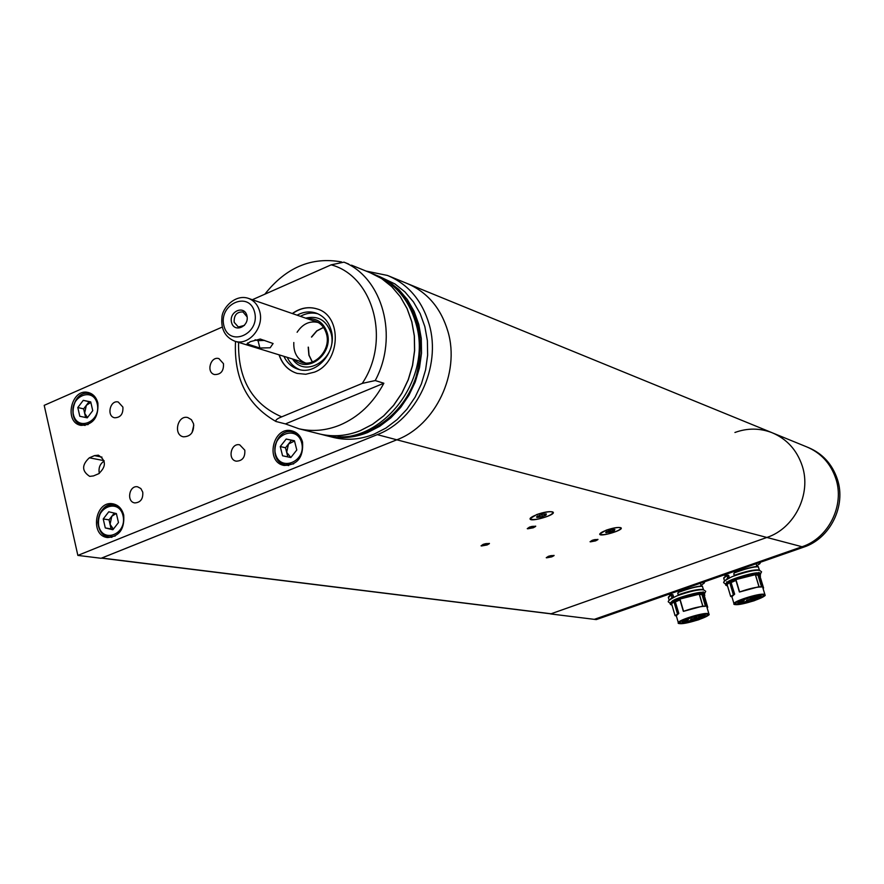 <?xml version="1.0" encoding="UTF-8"?>
<svg xmlns="http://www.w3.org/2000/svg" width="884" height="884" viewBox="0 0 884 884"><rect width="100%" height="100%" fill="white"/><g stroke="black" fill="none" stroke-linecap="round" stroke-linejoin="round"><path stroke-width="1.33" d="M388.993 276.073L406.717 283.322C427.171 291.897 440.906 307.975 447.945 331.555C460.343 373.17 435.469 425.436 396.817 439.801L101.096 558.279L77.858 555.406L44.2 405.347L222.249 327.058M407.48 283.631C427.547 292.328 441.039 308.306 447.956 331.555C460.354 373.17 435.481 425.436 396.828 439.801L101.748 558.036L551.086 613.772L766.881 537.461L550.621 613.938L596.291 619.596L803.644 547.163L802.042 546.743L594.291 619.352L802.042 546.743C828.584 538.146 844.905 505.416 835.822 478.631C830.662 463.437 820.938 452.851 806.65 446.851C820.938 452.851 830.662 463.437 835.822 478.631C844.905 505.416 828.584 538.146 802.042 546.743L766.881 537.461C794.572 528.4 811.656 493.99 802.23 465.89C811.656 493.99 794.572 528.4 766.881 537.461L377.269 434.641L77.858 555.406M377.269 434.641C416.441 419.988 441.713 366.761 429.193 324.439C422.088 300.472 408.187 284.14 387.479 275.454L366.064 271.068M142.755 492.156L140.865 488.554L137.606 486.808C129.108 485.007 126.213 501.968 134.865 502.919C140.578 502.499 143.208 498.919 142.755 492.156M244.802 450.177L239.73 444.84C230.923 442.564 227.276 459.779 236.271 461.172C242.426 460.951 245.266 457.282 244.802 450.177M302.538 442.088C300.814 436.077 297.267 432.331 291.897 430.862C272.935 425.602 264.736 462.332 284.184 465.459C297.466 465.061 303.588 457.271 302.538 442.088M123.705 515.074C121.981 508.665 118.345 504.908 112.798 503.792C94.964 500.311 89.549 536.069 107.693 537.56C119.362 536.477 124.699 528.986 123.705 515.074M94.477 455.636L89.35 457.802C81.615 464.984 81.737 471.172 89.715 476.377L93.483 475.912L98.621 473.758C106.367 466.642 106.29 460.442 98.378 455.172L94.477 455.636L101.969 457.105M193.563 423.779L191.419 419.69L187.762 417.546C177.507 414.762 172.977 435.094 183.463 436.818C190.701 436.597 194.071 432.243 193.563 423.779M122.898 407.093L118.246 401.999C110.014 399.756 106.279 416.375 114.699 417.778C120.544 417.591 123.274 414.021 122.898 407.093M223.475 363.667L218.934 358.617C210.458 355.876 205.895 372.672 214.602 374.562C220.889 374.606 223.851 370.971 223.475 363.667M97.881 403.082C96.367 397.347 93.174 393.822 88.29 392.507C71.206 387.833 63.504 422.64 81.019 425.392C93.041 424.895 98.654 417.458 97.881 403.082M193.795 425.138L192.06 432.608M104.168 461.072C99.914 463.89 98.301 468.001 99.328 473.415M279.035 354.827C282.327 364.451 288.383 370.65 297.201 373.413L305.765 374.263L314.406 372.153C340.705 362.617 342.705 315.997 317.234 308.969C308.649 306.306 300.339 307.82 292.317 313.533M348.738 264.084L343.987 262.15C382.761 277.93 398.839 336.859 375.225 380.551L362.252 383.402L281.698 416.85C277.134 418.64 275.233 420.187 275.974 421.491L285.455 423.911L298.891 428.751C312.372 431.845 325.975 430.652 339.677 425.182C358.517 417.182 373.247 403.192 383.855 383.236L285.455 423.911M252.338 299.731L331.157 264.835L343.987 262.15M248.636 298.449L318.384 322.538C309.809 320.538 302.715 323.787 297.112 332.262M293.808 342.506C293.411 352.683 297.278 359.49 305.389 362.937L234.923 341.246C225.199 337.29 220.867 329.389 221.928 317.555C222.072 308.394 234.945 293.886 248.227 298.306C254.028 300.416 257.863 304.825 259.73 311.544C264.404 327.389 248.713 346.064 234.923 341.246M323.478 327.356L316.715 330.892L311.455 337.014M308.207 347.136L308.881 355.191L312.306 362.053M323.544 327.445L316.837 330.981L311.632 337.08M308.383 347.191L309.046 355.191L312.406 362.009M332.273 437.149L334.041 437.591C347.235 440.63 360.539 439.503 373.943 434.21L385.976 428.033L397.071 419.635L406.872 409.27L415.06 397.248L421.381 383.943L425.613 369.777L427.635 355.202L427.381 340.683L424.861 326.671L420.165 313.621L413.458 301.919L404.949 291.93L394.938 283.952L378.949 276.283M341.522 261.929C311.654 256.57 286.096 267.333 264.857 294.184M375.225 380.551L383.855 383.236M408.231 283.941L771.876 432.63C786.76 438.873 796.882 449.967 802.23 465.89C796.882 449.967 786.76 438.873 771.876 432.63C759.688 428.011 747.367 427.966 734.924 432.486M283.886 356.318C287.057 362.993 291.908 367.335 298.449 369.346C316.815 375.623 337.5 351.224 331.213 330.439C328.693 321.666 323.61 315.875 315.953 313.046C309.643 311.046 303.356 311.754 297.112 315.19M317.632 309.113L317.411 309.035C308.825 306.372 300.527 307.886 292.505 313.599M279.222 354.882C282.438 364.33 288.35 370.484 296.958 373.346M299.013 360.97C312.56 369.611 331.655 350.849 326.45 333.865C324.096 326.063 319.312 321.566 312.085 320.362M294.295 359.523C307.798 374.131 333.622 353.688 327.29 333.157C323.92 322.881 317.301 318.074 307.411 318.748M292.527 358.981C305.61 379.424 338.495 357.479 330.97 333.025C326.461 320.24 318.03 315.279 305.665 318.152M317.82 313.776C311.93 312.306 306.118 313.157 300.383 316.328M287.189 357.335C289.985 363.269 294.195 367.39 299.82 369.689M83.262 400.353L90.732 401.9L92.743 410.651L87.262 417.845L79.803 416.265L77.803 407.535L83.262 400.353L90.765 402.054M89.074 401.712L83.637 408.861L85.615 417.491M83.637 408.861L77.803 407.535M90.853 402.43L86.356 405.281L84.632 413.204L87.483 417.557M108.776 511.792L116.401 513.582L118.467 522.566L112.887 529.748L105.284 527.936L103.229 518.963L108.776 511.792M113.24 529.295L105.284 527.936M114.268 513.085L109.03 519.847L111.075 528.776M109.03 519.847L103.229 518.963M116.169 513.527L111.793 516.278L110.058 524.311L113.395 529.096M286.184 439.039L294.46 440.74L296.792 450L290.836 457.525L282.571 455.79L280.25 446.553L286.184 439.039L294.505 440.928M291.422 440.298L285.51 447.779L287.808 456.884M285.51 447.779L280.25 446.553M294.527 441.017L288.471 444.044L286.67 452.376L290.858 457.503M595.573 540.886L597.849 539.649C594.612 539.262 592.136 540.002 590.435 541.848L595.573 540.886M596.777 539.87L591.23 541.251L596.777 539.87M594.855 539.826L595.131 540.798M592.147 540.732L592.357 541.483M551.793 556.865L553.981 555.671C550.754 555.296 548.301 556.014 546.621 557.826L551.793 556.865M552.931 555.881L547.406 557.251L552.931 555.881M551.075 555.837L551.34 556.776M548.367 556.699L548.577 557.461M487.095 544.964L489.316 543.715C485.802 543.207 483.194 543.969 481.493 545.981L487.095 544.964M488.2 543.892L483.902 544.378L482.277 545.351L483.614 545.594L488.2 543.892M486.277 543.793L486.576 544.864M483.371 544.699L483.614 545.594M533.273 527.781L535.593 526.477C532.058 525.958 529.428 526.731 527.704 528.798L533.273 527.781M534.455 526.676L533.174 526.4L528.51 528.135L529.792 528.411L534.455 526.676M532.466 526.577L532.765 527.671M529.549 527.516L529.792 528.411M614.49 532.058C607.076 534.511 602.336 535.218 600.258 534.19C598.136 531.98 619.551 525.571 620.623 528.102C620.922 529.074 618.877 530.389 614.49 532.058M611.01 529.969L605.684 532.279L609.883 532.334L614.314 530.72L614.877 529.527L611.01 529.969M606.568 531.593L606.015 532.776L608.943 532.024L608.568 530.709L608.932 532.024M610.391 530.135L610.8 531.56L614.314 530.72L613.717 529.494M610.8 531.56L608.943 532.024L608.568 530.709M546.334 516.742C538.301 519.427 533.074 520.146 530.676 518.93C528.212 516.355 551.262 509.516 552.599 512.433C552.997 513.527 550.909 514.963 546.334 516.742M542.08 514.377L536.522 516.842L536.942 517.449L541.218 516.996L545.914 515.239L546.356 513.924L542.08 514.377M537.571 516.024L536.942 517.449L540.168 516.665L539.726 515.085M541.704 514.466L542.179 516.168L545.914 515.239L545.306 513.858M542.179 516.168L541.218 516.996L540.168 516.665M803.644 547.163C830.142 538.599 846.419 505.946 837.358 479.216C832.209 464.056 822.507 453.481 808.23 447.503L807.689 447.282M763.577 595.043L763.599 595.076C765.732 597.076 740.914 605.032 736.162 603.894L735.322 603.297M735.908 604.413L735.046 603.761C734.803 601.142 761.069 593.263 763.842 595.131C768.273 596.645 741.157 605.639 735.908 604.413M747.367 601.982L759.842 597.706L761.234 596.214C759.92 595.462 755.732 596.081 748.649 598.081L742.98 600.026L737.974 603.186L747.367 601.982M742.792 601.164L739.72 601.684L744.284 600.313L742.792 601.164M757.765 596.844L754.704 597.374L759.279 596.004L757.765 596.844M752.98 597.661L749.908 598.192L754.494 596.811L752.98 597.661M741.212 602.523L738.14 603.054L742.693 601.684L741.212 602.523M745.499 602.336L740.98 603.109L747.698 601.098L745.499 602.336M746.405 600.811L752.947 598.667L746.405 600.811M758.417 597.904L753.908 598.689L760.649 596.667L758.417 597.904M739.488 592.026L758.969 586.7L761.555 586.954C756.361 586.932 749.013 588.622 739.488 592.026L739.455 591.915M733.842 594.324L730.195 582.114L727.101 584.501L730.67 596.468L734.659 594.147L731.886 596.667L733.985 603.717M740.074 601.374L743.831 600.28M755.058 597.065L758.826 595.96M750.273 597.871L754.041 596.777M738.505 602.733L742.251 601.65M741.234 602.822L747.367 601.032M746.494 600.402L752.615 598.601M754.163 598.391L760.317 596.589M742.98 599.462L743.157 600.048M744.217 599.639L744.107 599.065M744.262 599.485L748.207 598.402M727.101 584.49L730.67 596.457L731.93 596.855M739.356 591.86L735.731 579.749L730.891 581.893L734.659 594.147M759.058 586.689L755.433 574.677L758.052 575.385L761.555 586.954M755.433 574.677L735.599 579.661C746.892 575.738 755.201 573.959 760.505 574.302L757.466 574.92M762.848 587.761L763.588 588.037L763.069 588.49M735.256 579.219L729.808 581.186L730.924 582.633L735.93 580.445M735.864 579.76L735.444 579.451C746.936 575.451 755.323 573.65 760.638 574.048L760.152 573.13C754.837 572.777 746.538 574.556 735.245 578.479L735.212 578.666C746.693 574.666 755.091 572.865 760.395 573.263M758.837 574.887L759.223 575.683M758.892 570.313L759.389 569.926L758.196 566.655C753.334 566.556 745.422 568.567 734.438 572.699L734.416 572.876C745.532 568.71 753.533 566.677 758.439 566.788M763.588 588.037L759.909 575.904L763.577 588.037M727.532 585.937C725.2 585.44 725.687 584.313 728.991 582.567L728.604 581.396L729.819 581.186L728.681 581.374M735.311 578.445L730.184 580.49M734.416 572.876L733.764 573.815L734.206 575.318C745.687 571.307 754.074 569.517 759.389 569.926M727.654 575.197L728.648 575.329L729.399 577.871M759.411 574.954L760.251 575.351L760.494 576.136L759.909 575.904M733.797 573.617L734.361 575.517C745.654 571.594 753.953 569.826 759.257 570.191M734.261 572.832L734.427 572.699C747.61 568.025 755.555 566.003 758.273 566.644M733.764 573.815L734.56 575.65M726.803 575.34L728.372 575.418L729.134 577.992M724.957 575.119L723.388 575.197M760.505 562.235L759.909 563.638L756.715 565.815M723.698 578.114L726.747 575.34L727.808 578.18L726.77 575.716M728.969 577.992L724.792 580.887M707.587 614.303L707.609 614.325C709.73 616.247 685.653 623.916 680.625 622.933L679.652 622.336M680.371 623.452L679.376 622.8C679.089 620.248 705.078 612.557 707.841 614.391C712.217 615.85 685.918 624.513 680.371 623.452M691.829 621.01L704.04 616.822L705.266 615.452C703.896 614.7 699.653 615.33 692.515 617.341L686.979 619.242L682.282 622.248L691.829 621.01M686.967 620.314L683.862 620.844L688.382 619.507L686.967 620.314M701.752 616.06L698.658 616.579L703.178 615.242L701.752 616.06M696.935 616.888L693.841 617.419L696.935 616.888M685.553 621.607L682.459 622.137L685.553 621.607M689.951 621.364L685.398 622.148L692.039 620.192L689.951 621.364M690.647 619.927L697.078 617.839L690.647 619.927M702.603 617.032L698.051 617.817L704.714 615.839L702.603 617.032M683.465 611.352L702.747 606.081L705.454 606.28C700.095 606.336 692.769 608.026 683.465 611.352L683.442 611.264M676.359 615.96L675.056 615.64L678.813 613.408L676.304 615.761L678.337 622.734M684.227 620.535L687.929 619.463M699.034 616.27L702.736 615.209M694.205 617.109L697.918 616.038M682.824 621.828L686.514 620.767M685.653 621.861L691.708 620.126M690.669 619.518L696.747 617.772M698.305 617.529L704.382 615.772M686.99 618.689L687.155 619.275M688.194 618.866L688.095 618.292M688.249 618.689L692.15 617.651M671.597 603.761L675.056 615.629L671.597 603.761L674.47 601.485L673.31 601.684L674.138 601.783M683.31 611.198L679.807 599.208L675.166 601.264L678.813 613.408M702.846 606.07L699.332 594.159L702.073 594.799L705.454 606.28M699.332 594.159L679.63 599.109C690.691 595.286 698.979 593.484 704.504 593.739L701.465 594.357M706.88 606.999L707.73 607.264L707.112 607.805M670.083 603.341L672.934 600.755L673.31 601.684L670.381 604.424L671.995 605.109C669.829 604.601 670.249 603.551 673.254 601.938L672.934 600.755L674.426 600.59L675.188 601.993L679.995 599.882M679.929 599.197L679.255 598.136L679.387 598.965M702.89 589.794L703.432 589.396L702.272 586.147C697.2 586.147 689.277 588.169 678.514 592.214L678.492 592.402C689.376 588.313 697.388 586.269 702.515 586.28M704.404 592.7L704.161 592.567C698.636 592.313 690.349 594.103 679.288 597.938L679.255 598.136C690.492 594.214 698.868 592.402 704.404 592.7L704.636 593.473C699.1 593.186 690.713 594.998 679.487 598.91L679.255 597.96M704.216 595.374L707.719 607.253M679.299 598.689L672.934 600.755M679.409 597.893L674.47 599.86M678.492 592.402L677.851 593.319L678.282 594.81C689.509 590.888 697.896 589.087 703.432 589.396M672.028 594.612L672.978 594.755L673.707 597.264M703.653 594.28L704.581 594.667L704.802 595.44L704.172 595.23M696.78 619.419L695.951 618.855M677.884 593.12L678.503 592.214C690.99 587.727 698.935 585.694 702.338 586.136M677.851 593.319L678.437 595.009C689.487 591.175 697.774 589.385 703.299 589.65M671.144 594.766L672.978 594.755M669.575 594.357L668.359 594.424M704.681 581.738L704.272 583.042L701.001 585.407M672.415 594.556L671.089 594.766L672.702 594.833L673.442 597.385M668.326 597.33L671.089 594.766L672.116 597.584L671.1 595.142M673.276 597.396L669.387 600.103M529.638 527.019L527.251 528.654L535.715 526.157L529.638 527.019M592.39 540.223L590.048 541.737L597.96 539.384L592.39 540.223M483.327 544.268L481.04 545.837L489.438 543.406L483.327 544.268M548.489 556.257L546.246 557.716L554.091 555.406L548.489 556.257M606.17 530.19L599.706 533.98C598.799 537.693 625.518 529.704 620.756 527.682C617.938 527.03 613.076 527.87 606.17 530.19M536.676 514.576L530.057 518.643C529.14 522.941 558.235 514.333 552.688 511.935C549.439 511.162 544.102 512.035 536.676 514.576M551.086 613.772L550.279 613.673M260.272 339.036L250.426 341.633L247.001 343.876L259.885 348.02L270.161 347.777L273.09 343.522L260.272 339.036M255.1 339.765L258.04 340.683L264.614 340.406M231.531 322.395C234.161 333.367 249.73 326.561 246.912 315.632C244.227 304.66 228.735 311.522 231.531 322.395M247.144 316.947L242.978 311.964C236.802 311.709 233.862 315.157 234.172 322.306L238.326 327.003L244.437 325.389M89.35 457.802L104.047 460.652M362.252 383.402C391.004 340.561 373.479 276.018 331.157 264.835M238.581 342.362C237.818 379.192 252.194 404.021 281.698 416.85M377.457 275.675L388.717 281.443L398.783 289.466L407.314 299.499L414.055 311.256L418.762 324.384L421.281 338.473L421.535 353.07L419.502 367.722L415.248 381.965L408.894 395.347L400.662 407.447L390.816 417.878L379.678 426.32L367.589 432.541C354.13 437.856 340.771 438.994 327.522 435.956L334.041 437.591M338.053 436.751C370.495 438.796 404.375 413.137 416.066 376.783C426.442 335.832 417.115 304.207 388.098 281.941M318.273 433.624L320.052 434.077C333.367 437.127 346.782 435.978 360.307 430.618L372.451 424.364L383.656 415.856L393.557 405.358L401.833 393.181L408.22 379.711L412.497 365.368L414.552 350.628L414.309 335.931L411.767 321.754L407.049 308.549L400.286 296.726L391.711 286.626L381.612 278.57L370.297 272.78L351.501 265.167M97.24 403.877C93.229 386.043 69.162 396.64 73.339 414.276C77.206 432.088 101.45 421.679 97.24 403.877M88.146 424.552L82.544 424.906C65.88 422.276 73.195 389.17 89.461 393.612L94.61 396.408M123.042 515.781C118.92 497.482 94.4 507.615 98.688 525.715C102.666 544.003 127.362 534.058 123.042 515.781M115.207 536.036L109.163 536.953C91.892 535.516 97.052 501.504 114.003 504.808L119.771 507.515M301.687 442.895C297.013 424.044 270.559 434.983 275.399 453.614C279.908 472.454 306.571 461.724 301.687 442.895M293.665 463.879L285.576 464.896C267.078 461.912 274.88 426.994 292.913 431.978L300.063 436.563M606.755 531.494L606.965 532.245M613.054 530.743L612.734 529.615M537.726 515.936L537.991 516.886M544.566 515.273L544.201 513.958M763.886 594.821C770.229 595.96 741.72 605.706 735.4 604.579C728.637 603.573 757.665 593.595 763.886 594.821M759.312 576.07L764.936 594.667C763.279 595.374 770.782 594.037 754.052 600.788C733.079 606.888 733.278 603.838 734.051 603.938C731.565 601.794 759.135 592.954 764.141 594.291L765.003 594.899M759.245 574.744L759.245 575.849L758.052 575.385M730.195 582.114L729.046 582.313L729.864 582.423M734.383 594.225L730.924 582.633M733.278 594.501L729.698 582.49M725.51 584.18L728.659 581.385L729.046 582.313L725.819 585.252L727.532 585.959M725.742 584.987L728.526 581.606L729.963 581.329M730.294 581.484L730.648 582.048M755.345 574.677L758.969 586.7M735.963 579.716L739.565 591.75M735.101 578.733L735.344 579.517M734.107 575.385L734.703 575.65M740.693 573.639L742.659 573.064M756.096 563.771L756.958 566.611M760.03 576.269L759.566 575.053M728.56 581.429L725.709 583.683M726.703 575.362L723.908 577.606M724.593 581.153L727.532 578.269L728.493 578.324M724.515 580.876L723.786 578.412L726.604 575.583M707.752 614.06C714.504 615.032 686.581 624.579 679.873 623.618C672.713 622.778 701.122 613.021 707.752 614.06M703.487 595.518L708.924 613.938C707.288 614.634 714.626 613.319 698.448 619.828C677.873 625.806 677.431 622.922 678.404 622.966C675.928 620.899 702.681 612.38 708.007 613.551L708.99 614.181M703.399 594.91L702.073 594.799M678.547 613.485L675.188 601.993M677.442 613.761L673.973 601.86M677.995 613.584L674.47 601.485M670.304 604.148L672.801 600.987L674.238 600.711M674.569 600.855L674.923 601.407M699.244 594.159L702.747 606.081M680.017 599.164L683.509 611.098M683.663 593.473L688.559 592.059M701.211 586.114L700.338 583.252M704.283 595.573L704.581 594.667L703.808 594.368M672.912 600.766L670.271 602.866M678.194 594.877L677.752 593.385M670.967 594.833L668.536 596.844M669.199 600.346L671.84 597.672L672.779 597.728M669.122 600.07L668.414 597.65L670.945 595.009M247.653 342.937L248.006 344.351M259.885 348.02L258.04 340.683M254.636 312.229C249.211 290.284 218.293 304.085 223.884 325.754C229.078 347.699 260.283 334.163 254.636 312.229M370.297 272.78L381.623 278.582L391.745 286.648L400.33 296.748L407.104 308.582L411.833 321.787L414.375 335.953L414.629 350.639L412.585 365.39L408.309 379.722L401.922 393.181L393.645 405.358L383.744 415.856L372.54 424.364L360.385 430.618C346.837 435.989 333.401 437.138 320.052 434.077L298.891 428.751M235.509 341.423C233.796 378.33 247.244 405.005 275.841 421.425M806.65 446.851L772.959 433.083M316.505 313.245L315.953 313.046M92.279 394.286L89.704 393.667M85.118 425.458L82.544 424.906C65.626 422.187 72.93 389.137 89.461 393.612M117.02 505.305L114.29 504.863M111.892 537.328L109.163 536.953C102.478 535.649 98.71 530.787 97.859 522.367C98.942 510.897 104.323 505.04 114.003 504.808M296.35 432.828L293.256 432.066M288.681 465.581L285.576 464.896C266.891 461.857 274.681 426.961 292.913 431.978M530.422 517.98L530.577 518.565M552.445 511.847L552.599 512.433M321.091 434.309L323.898 435.038C377.026 450.475 434.166 381.579 415.812 323.124C408.751 299.245 394.805 282.968 373.987 274.272L372.871 273.852M725.51 584.225L724.305 583.053C722.239 582.412 724.902 580.258 732.317 576.578C746.03 571.727 755.135 569.672 759.643 570.423L761.566 571.815L759.809 575.097M759.157 572.987L758.969 572.324M726.604 581.771L726.891 582.446M727.466 582.059C730.195 578.965 756.063 571.661 758.35 572.976M737.565 601.794L737.93 603.032M760.859 594.976L761.234 596.214M735.72 579.749L739.356 591.871M760.251 573.119C754.936 572.721 746.593 574.512 735.234 578.479M725.289 576.224L724.825 574.699M759.279 574.733L760.262 575.362M751.577 599.783L752.417 600.358M753.201 599.308L752.814 600.247M670.072 603.385L668.901 602.236C666.845 601.606 669.486 599.496 676.846 595.882C689.918 591.297 698.846 589.296 703.62 589.882L705.719 591.297L704.128 594.424M703.355 592.468L703.167 591.794M671.984 601.297C675.321 597.971 700.636 591.142 702.603 592.446M681.884 620.866L682.238 622.071M704.913 614.236L705.266 615.452M679.796 599.197L683.31 611.209M704.205 595.286L707.73 607.264M704.261 592.567C698.725 592.269 690.393 594.059 679.277 597.938M669.906 595.484L669.486 594.026M703.531 594.07L704.581 594.667M697.553 618.391L697.167 619.308M677.818 592.998L678.337 592.346M550.688 613.816L101.45 558.135"/></g></svg>
